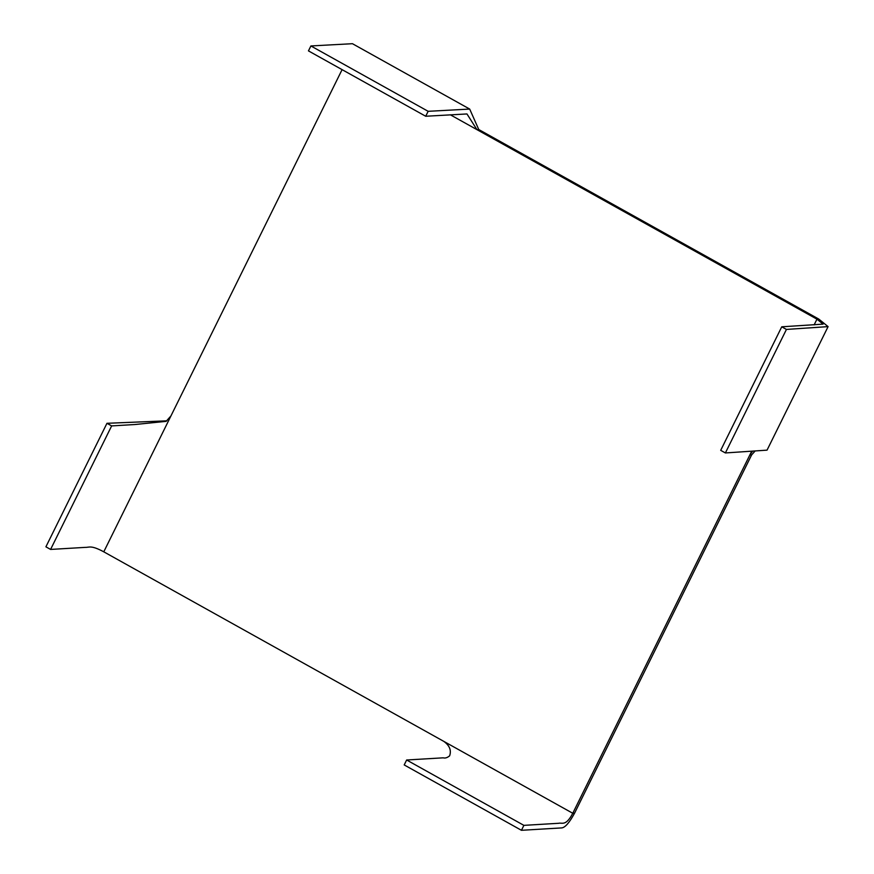 <?xml version="1.0" encoding="UTF-8"?>
<svg xmlns="http://www.w3.org/2000/svg" width="874" height="874" viewBox="0 0 874 874"><rect width="100%" height="100%" fill="white"/><g stroke="black" fill="none" stroke-linecap="round" stroke-linejoin="round"><path stroke-width="1.31" d="M754.95 451.192L751.618 454.939L574.579 813.148C569.52 822.5 565.27 827.416 561.851 827.896L521.45 830.3L404.203 764.936L406.639 759.998L443.227 757.824C445.139 758.403 447.28 757.736 449.629 755.846C451.53 750.34 449.586 745.522 443.795 741.37L103.777 551.822C90.798 544.819 89.224 547.572 85.237 547.375L50.594 549.429L111.643 425.911L134.815 424.535L166.093 421.366L170.933 415.948L342.095 69.636M752.459 451.345L749.805 455.048L572.765 813.268C565.817 826.553 562.19 822.379 558.53 823.297L523.887 825.362L406.639 759.998M521.45 830.3L523.887 825.362M469.688 109.064L352.441 43.7L310.904 45.951L428.151 111.315L469.688 109.064L478.755 129.527L818.763 319.065L828.093 326.614L786.436 329.432L725.387 452.951L767.044 450.143L828.093 326.614M310.904 45.951L308.456 50.889L425.704 116.253L466.967 113.948L476.942 129.636L816.961 319.174L823.079 324.134L781.749 326.81L720.7 450.339L725.387 452.951M786.436 329.432L781.749 326.81M428.151 111.315L425.704 116.253M50.594 549.429L45.907 546.818L106.956 423.3L166.868 420.831M106.956 423.3L111.643 425.911M443.795 741.37L572.765 813.268L574.579 813.148M751.618 454.939L749.805 455.048L751.607 451.388M814.131 324.888L816.961 319.174L818.763 319.065M478.755 129.527L476.942 129.636L450.318 114.789M170.933 415.948L103.777 551.822"/></g></svg>

